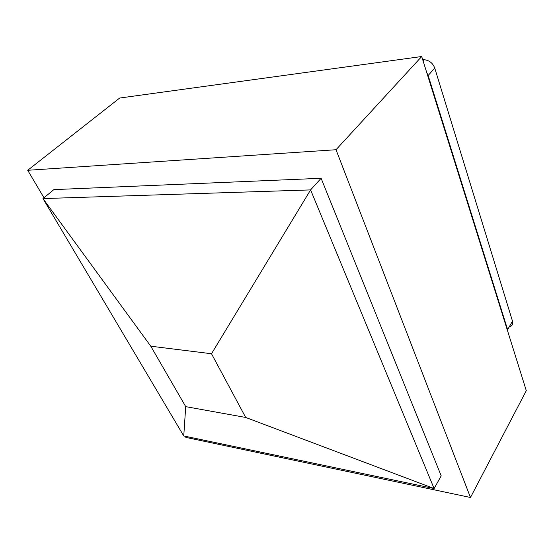 <?xml version="1.0" encoding="UTF-8"?>
<svg xmlns="http://www.w3.org/2000/svg" width="554" height="554" viewBox="0 0 554 554"><rect width="100%" height="100%" fill="white"/><g stroke="black" fill="none" stroke-linecap="round" stroke-linejoin="round"><path stroke-width="0.83" d="M185.174 436.254L185.86 437.404L470.471 497.485L526.3 390.674L421.712 56.515L119.685 98.037L27.7 170.286L43.974 197.771M421.712 56.515L336.015 149.732L27.7 170.286M470.471 497.485L336.015 149.732M426.725 72.526L428.152 75.496L507.616 329.637L507.859 331.756M423.041 60.746L423.471 60.705M422.744 59.797L424.35 59.742C429.385 60.372 432.847 63.142 434.738 68.073L512.498 321.147C513.226 324.152 512.097 326.112 509.112 327.04M245.692 417.453L434.107 488.545L441.199 475.858L321.112 178.291L53.856 189.62L42.983 198.588L183.755 435.95L434.107 488.545L310.593 189.904L42.983 198.588L150.771 346.202L185.715 406.636L245.692 417.453L211.503 353.743L150.771 346.202M321.112 178.291L310.593 189.904L211.503 353.743M185.715 406.636L183.755 435.95M512.498 321.147L507.616 329.637M434.738 68.073L428.152 75.496M423.138 61.065L424.35 59.742"/></g></svg>
